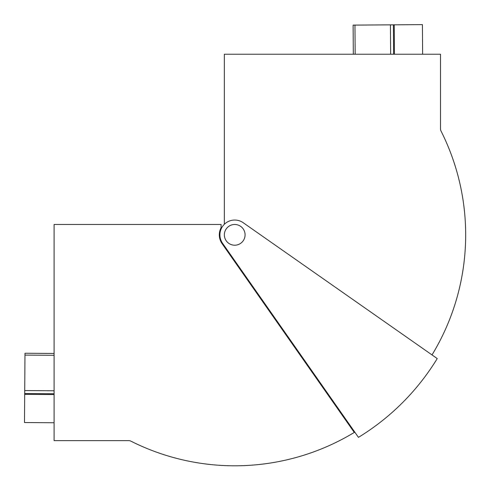 <?xml version="1.0" encoding="UTF-8"?>
<svg xmlns="http://www.w3.org/2000/svg" width="490" height="490" viewBox="0 0 490 490"><rect width="100%" height="100%" fill="white"/><g stroke="black" fill="none" stroke-linecap="round" stroke-linejoin="round"><path stroke-width="0.73" d="M234.716 220.041A14.804 14.804 0 0 0 222.589 243.334L358.447 437.362A237.325 237.325 0 0 0 437.233 358.576L243.205 222.717A14.804 14.804 0 0 0 234.716 220.041M221.094 229.044L221.094 227.666L221.094 229.044M432.37 355.17L432.009 354.919A230.962 230.962 0 0 0 440.976 130.934A4.441 4.441 0 0 1 440.504 128.937L440.504 54.225L224.353 54.225L224.353 224.273L224.353 131.43M54.09 224.481L54.09 440.632L128.809 440.632A4.441 4.441 0 0 1 130.806 441.11A230.962 230.962 0 0 0 354.276 432.443L222.099 243.677A15.398 15.398 0 0 1 221.094 227.666L221.094 224.481L54.09 224.481M354.785 432.137L354.276 432.443M54.09 390.775L24.721 390.567L24.984 353.241L54.09 353.443M54.09 393.733L24.702 393.531L24.721 390.567M54.09 394.579L24.696 394.37L24.702 393.531M54.09 422.754L24.5 422.545L24.696 394.37M394.444 54.225L394.242 24.825L422.417 24.629L422.625 54.225M393.605 54.225L393.397 24.831L394.242 24.825M390.64 54.225L390.438 24.855L393.397 24.831M353.315 54.225L353.112 25.113L390.438 24.855M245.08 234.845A10.364 10.364 0 0 0 234.716 224.481A10.364 10.364 0 0 0 224.353 234.845A10.364 10.364 0 0 0 234.716 245.208A10.364 10.364 0 0 0 245.08 234.845M222.099 243.677L222.589 243.334M54.09 355.293L24.972 355.091M355.164 54.225L354.962 25.1"/></g></svg>
